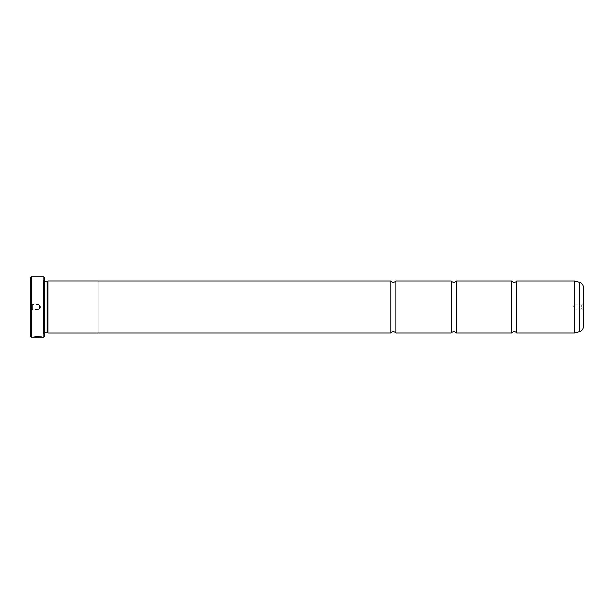 <?xml version="1.0" encoding="UTF-8"?>
<svg xmlns="http://www.w3.org/2000/svg" width="614" height="614" viewBox="0 0 614 614"><rect width="100%" height="100%" fill="white"/><g stroke="black" fill="none" stroke-linecap="round" stroke-linejoin="round"><path stroke-width="0.46" stroke-dasharray="3.07 2.3" d="M390.757 281.097L390.757 332.903M451.198 281.097L451.198 332.903M511.631 281.097L511.631 332.903M42.343 337.216L33.463 337.048C33.724 336.602 42.627 336.71 42.343 337.048L35.075 336.863L41.453 337.086M41.453 337.224L35.075 337.04L41.453 337.117M33.463 337.04L38.337 337.193L33.463 337.048M38.782 337.002L39.672 337.178L38.782 337.178M583.3 310.884L581.658 309.249L581.658 304.751L574.666 304.751L574.666 309.249L574.666 304.751L573.315 307L574.666 309.249L581.658 309.249L581.658 304.751L583.3 303.116L583.3 310.884L583.3 303.116M30.7 302.341L32.688 304.321L32.688 309.679L39.334 309.679L39.334 304.321L39.334 309.679L40.946 307L39.334 304.321L32.688 304.321L32.688 309.679L30.7 311.659L30.7 302.341L30.7 311.659M43.655 332.918L43.655 281.082L43.655 332.918A0.867 0.867 0 0 1 44.515 332.059L44.515 281.941L44.515 332.059M43.655 281.082A0.867 0.867 0 0 0 44.515 281.941M43.655 280.56L43.655 333.44L43.655 280.56L44.515 279.7L44.515 334.3L44.515 279.7M43.655 333.44L44.515 334.3M516.819 281.097L516.819 332.903M456.371 281.097L456.371 332.903M395.938 281.097L395.938 332.903M98.048 332.903L98.048 281.082M47.969 281.082L47.969 332.918M583.3 326.617L583.3 287.383M47.109 281.941L47.109 332.059M30.7 277.643L30.7 336.357M43.993 276.776L43.993 337.224M31.56 337.224L31.56 276.776M44.515 336.702L44.515 277.298M579.462 282.379L579.462 331.621M574.735 332.888L574.735 281.112M574.597 281.097L574.597 332.903"/><path stroke-width="0.92" d="M516.819 332.903A3.377 3.377 0 0 0 511.631 332.903L511.631 281.097A3.377 3.377 0 0 0 516.819 281.097L574.597 281.097A0.514 0.514 0 0 1 574.735 281.112L574.735 332.888A0.514 0.514 0 0 1 574.597 332.903L516.819 332.903L516.819 281.097M511.631 332.903L456.371 332.903A3.377 3.377 0 0 0 451.198 332.903L451.198 281.097A3.377 3.377 0 0 0 456.371 281.097L511.631 281.097M451.198 332.903L395.938 332.903A3.377 3.377 0 0 0 390.757 332.903L390.757 281.097A3.377 3.377 0 0 0 395.938 281.097L451.198 281.097M41.453 337.086L31.56 337.224L30.7 336.357L30.7 277.643L31.56 276.776L31.56 337.224M43.993 337.224L43.993 276.776L44.515 277.298L44.515 336.702L43.993 337.224L42.343 337.216C42.627 336.886 33.732 336.771 33.463 337.216L41.453 337.216M43.993 276.776L31.56 276.776M47.109 332.059L47.109 281.941L47.969 281.082L47.969 332.918L47.109 332.059L44.515 332.059M47.109 281.941L44.515 281.941M574.735 332.888L579.462 331.621A5.181 5.181 0 0 0 583.3 326.617L583.3 287.383A5.181 5.181 0 0 0 579.462 282.379L574.735 281.112M456.371 332.903L456.371 281.097M390.757 332.903L98.048 332.903L98.048 281.082L47.969 281.082M98.048 332.918L47.969 332.918M390.757 281.097L98.048 281.097M395.938 332.903L395.938 281.097M41.453 337.117L42.343 337.224M574.597 332.903L574.597 281.097M579.462 331.621L579.462 282.379"/></g></svg>
